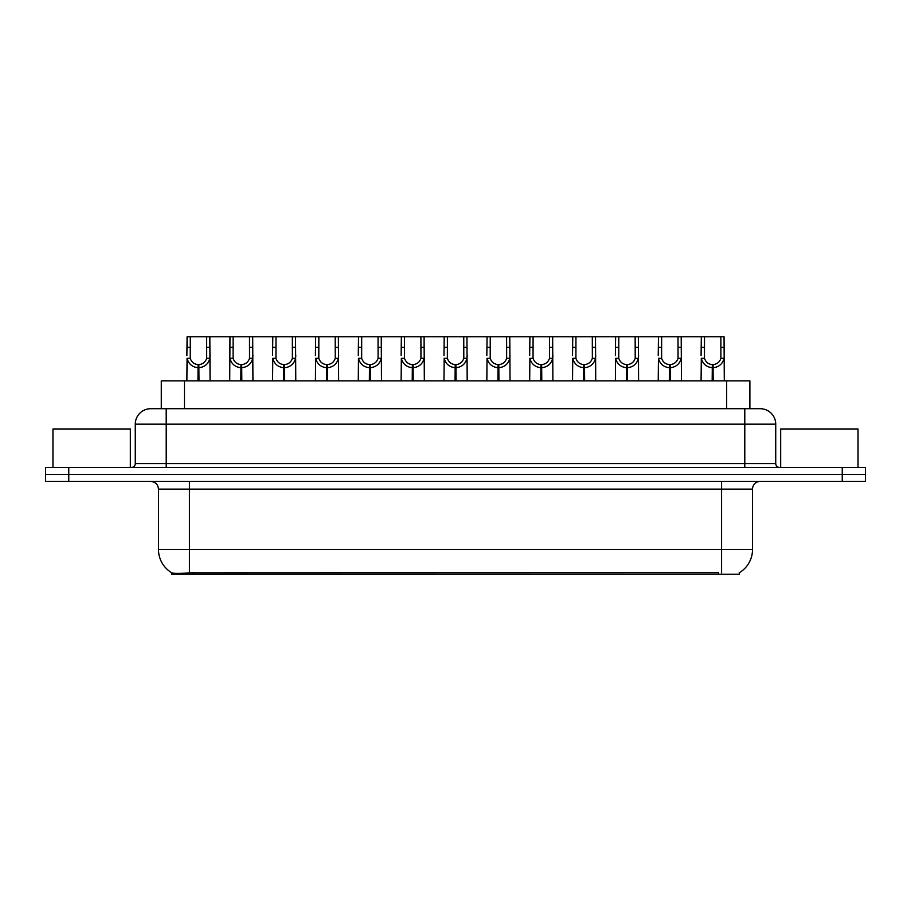<?xml version="1.0" encoding="UTF-8"?>
<svg xmlns="http://www.w3.org/2000/svg" width="911" height="911" viewBox="0 0 911 911"><rect width="100%" height="100%" fill="white"/><g stroke="black" fill="none" stroke-linecap="round" stroke-linejoin="round"><path stroke-width="1.37" d="M156.168 408.709L161.281 408.709L161.281 380.855L749.878 380.855L749.878 408.709M739.447 572.655L739.447 574.226L171.701 574.226L171.701 572.746M158.48 549.481L189.42 549.481L189.42 489.15L158.48 489.15L158.48 549.481A27.068 27.068 0 0 0 171.86 572.837C173.864 573.611 179.718 573.611 189.42 572.837L718.483 572.7M739.14 572.837A27.068 27.068 0 0 0 752.52 549.481L752.52 489.15A7.732 7.732 0 0 1 760.252 481.407M68.758 467.491L865.45 467.491L865.45 474.449L45.55 474.449L45.55 481.407L68.758 481.407L68.758 474.449L45.55 474.449L45.55 467.491L68.758 467.491L68.758 474.449L865.45 474.449L865.45 481.407L68.758 481.407M775.728 424.173L135.272 424.173A15.464 15.464 0 0 1 150.748 408.709L760.252 408.709A15.464 15.464 0 0 1 775.728 424.173L775.728 463.619C775.933 465.954 777.22 467.241 779.588 467.491M135.272 424.173L135.272 463.619A3.872 3.872 0 0 1 131.412 467.491M197.96 380.855L198.097 364.616C194.123 364.206 191.515 362.1 190.251 358.319L190.285 336.774L209.837 336.774L210.077 380.855M197.96 367.714C192.198 367.053 188.566 363.922 187.074 358.319L186.869 380.855M186.869 355.541L187.108 336.774L190.285 336.774M198.837 380.855L198.837 364.616C202.811 364.206 205.43 362.1 206.683 358.319L206.649 336.774M198.837 364.616L198.974 380.855M198.097 364.616L198.097 380.855M210.077 355.541L209.86 358.319C208.368 363.922 204.736 367.053 198.974 367.714M209.837 336.774L229.959 336.774L229.72 380.855M240.811 380.855L240.948 364.616C236.974 364.206 234.366 362.1 233.102 358.319L233.136 336.774L252.689 336.774L252.928 380.855M240.811 367.714C235.049 367.053 231.417 363.922 229.925 358.319L229.72 355.541M241.688 380.855L241.688 364.616C245.663 364.206 248.282 362.1 249.534 358.319L249.5 336.774M241.688 364.616L241.825 380.855M240.948 364.616L240.948 380.855M252.928 355.541L252.711 358.319C251.22 363.922 247.587 367.053 241.825 367.714M233.136 336.774L229.959 336.774M283.663 380.855L283.799 364.616C279.825 364.206 277.217 362.1 275.953 358.319L275.987 336.774L295.54 336.774L295.779 380.855M283.663 367.714C277.901 367.053 274.268 363.922 272.776 358.319L272.571 380.855M272.571 355.541L272.81 336.774L275.987 336.774M284.539 380.855L284.539 364.616C288.514 364.206 291.133 362.1 292.385 358.319L292.351 336.774M284.539 364.616L284.676 380.855M283.799 364.616L283.799 380.855M295.779 355.541L295.563 358.319C294.071 363.922 290.45 367.053 284.676 367.714M326.514 380.855L326.65 364.616C322.676 364.206 320.068 362.1 318.804 358.319L318.839 336.774L338.391 336.774L338.63 380.855M326.514 367.714C320.752 367.053 317.119 363.922 315.627 358.319L315.422 380.855M315.422 355.541L315.661 336.774L318.839 336.774M327.391 380.855L327.391 364.616C331.365 364.206 333.984 362.1 335.248 358.319L335.202 336.774M327.391 364.616L327.527 380.855M326.65 364.616L326.65 380.855M338.63 355.541L338.414 358.319C336.922 363.922 333.301 367.053 327.527 367.714M369.365 380.855L369.502 364.616C365.527 364.206 362.92 362.1 361.656 358.319L361.69 336.774L381.242 336.774L381.481 380.855M369.365 367.714C363.603 367.053 359.97 363.922 358.478 358.319L358.274 380.855M358.274 355.541L358.513 336.774L361.69 336.774M370.242 380.855L370.242 364.616C374.216 364.206 376.835 362.1 378.099 358.319L378.054 336.774M370.242 364.616L370.378 380.855M369.502 364.616L369.502 380.855M381.481 355.541L381.265 358.319C379.773 363.922 376.152 367.053 370.378 367.714M252.689 336.774L272.81 336.774M295.54 336.774L315.661 336.774M338.391 336.774L358.513 336.774M130.33 467.491L130.33 428.967L52.975 428.967L52.975 467.491M858.025 467.491L858.025 428.967L780.67 428.967L780.67 467.491M412.216 380.855L412.353 364.616C408.379 364.206 405.771 362.1 404.507 358.319L404.541 336.774L424.093 336.774L424.332 380.855M412.216 367.714C406.454 367.053 402.821 363.922 401.33 358.319L401.125 380.855M401.125 355.541L401.364 336.774L404.541 336.774M413.093 380.855L413.093 364.616C417.067 364.206 419.686 362.1 420.95 358.319L420.905 336.774M413.093 364.616L413.23 380.855M412.353 364.616L412.353 380.855M424.332 355.541L424.116 358.319C422.624 363.922 419.003 367.053 413.23 367.714M455.067 380.855L455.204 364.616C451.23 364.206 448.622 362.1 447.358 358.319L447.392 336.774L466.944 336.774L467.184 380.855M455.067 367.714C449.305 367.053 445.673 363.922 444.181 358.319L443.976 380.855M443.976 355.541L444.215 336.774L447.392 336.774M455.944 380.855L455.944 364.616C459.918 364.206 462.537 362.1 463.801 358.319L463.756 336.774M455.944 364.616L456.081 380.855M455.204 364.616L455.204 380.855M467.184 355.541L466.967 358.319C465.475 363.922 461.854 367.053 456.081 367.714M497.918 380.855L498.055 364.616C494.092 364.206 491.473 362.1 490.209 358.319L490.243 336.774L509.796 336.774L510.035 380.855M497.918 367.714C492.156 367.053 488.524 363.922 487.032 358.319L486.827 380.855M486.827 355.541L487.066 336.774L490.243 336.774M498.795 380.855L498.795 364.616C502.77 364.206 505.389 362.1 506.653 358.319L506.607 336.774M498.795 364.616L498.932 380.855M498.055 364.616L498.055 380.855M510.035 355.541L509.818 358.319C508.327 363.922 504.705 367.053 498.932 367.714M381.242 336.774L401.364 336.774M424.093 336.774L444.215 336.774M466.944 336.774L487.066 336.774M540.77 380.855L540.906 364.616C536.943 364.206 534.324 362.1 533.06 358.319L533.094 336.774L552.647 336.774L552.886 380.855M540.77 367.714C535.008 367.053 531.375 363.922 529.883 358.319L529.678 380.855M529.678 355.541L529.917 336.774L533.094 336.774M541.646 380.855L541.646 364.616C545.621 364.206 548.24 362.1 549.504 358.319L549.458 336.774M541.646 364.616L541.783 380.855M540.906 364.616L540.906 380.855M552.886 355.541L552.67 358.319C551.178 363.922 547.557 367.053 541.783 367.714M583.621 380.855L583.757 364.616C579.795 364.206 577.175 362.1 575.911 358.319L575.946 336.774L595.498 336.774L595.737 380.855M583.621 367.714C577.859 367.053 574.226 363.922 572.734 358.319L572.529 380.855M572.529 355.541L572.768 336.774L575.946 336.774M584.498 380.855L584.498 364.616C588.472 364.206 591.091 362.1 592.355 358.319L592.309 336.774M584.498 364.616L584.634 380.855M583.757 364.616L583.757 380.855M595.737 355.541L595.521 358.319C594.029 363.922 590.408 367.053 584.634 367.714M626.472 380.855L626.609 364.616C622.646 364.206 620.027 362.1 618.763 358.319L618.797 336.774L638.349 336.774L638.588 380.855M626.472 367.714C620.71 367.053 617.077 363.922 615.585 358.319L615.38 380.855M615.38 355.541L615.62 336.774L618.797 336.774M627.349 380.855L627.349 364.616C631.323 364.206 633.942 362.1 635.206 358.319L635.161 336.774M627.349 364.616L627.485 380.855M626.609 364.616L626.609 380.855M638.588 355.541L638.372 358.319C636.88 363.922 633.259 367.053 627.485 367.714M669.323 380.855L669.46 364.616C665.497 364.206 662.878 362.1 661.614 358.319L661.648 336.774L681.2 336.774L681.439 380.855M669.323 367.714C663.561 367.053 659.928 363.922 658.437 358.319L658.232 380.855M658.232 355.541L658.471 336.774L661.648 336.774M670.2 380.855L670.2 364.616C674.174 364.206 676.793 362.1 678.057 358.319L678.012 336.774M670.2 364.616L670.337 380.855M669.46 364.616L669.46 380.855M681.439 355.541L681.223 358.319C679.731 363.922 676.11 367.053 670.337 367.714M712.174 380.855L712.311 364.616C708.348 364.206 705.729 362.1 704.465 358.319L704.499 336.774L724.051 336.774L724.291 380.855M712.174 367.714C706.412 367.053 702.78 363.922 701.299 358.319L701.083 380.855M701.083 355.541L701.322 336.774L704.499 336.774M713.051 380.855L713.051 364.616C717.025 364.206 719.644 362.1 720.908 358.319L720.863 336.774M713.051 364.616L713.188 380.855M712.311 364.616L712.311 380.855M724.291 355.541L724.074 358.319C722.582 363.922 718.961 367.053 713.188 367.714M509.796 336.774L529.917 336.774M552.647 336.774L572.768 336.774M595.498 336.774L615.62 336.774M638.349 336.774L658.471 336.774M681.2 336.774L701.322 336.774M718.563 574.226L718.563 572.7M192.585 574.226L192.585 572.7M184.477 408.709L184.477 380.855M726.671 408.709L726.671 380.855M721.58 481.407L721.58 489.15L189.42 489.15L189.42 481.407M752.52 489.15L721.58 489.15L721.58 549.481L752.52 549.481M721.58 572.837L721.58 549.481L189.42 549.481L189.42 572.837M842.242 481.407L842.242 467.491M166.212 467.491L166.212 408.709M135.272 463.619L775.728 463.619M744.788 408.709L744.788 467.491M190.285 347.376L187.108 347.376M190.251 358.319L187.074 358.319M209.86 358.319L206.683 358.319M209.837 347.376L206.649 347.376M233.136 347.376L229.959 347.376M233.102 358.319L229.925 358.319M252.711 358.319L249.534 358.319M252.689 347.376L249.5 347.376M275.987 347.376L272.81 347.376M275.953 358.319L272.776 358.319M295.563 358.319L292.385 358.319M295.54 347.376L292.351 347.376M318.839 347.376L315.661 347.376M318.804 358.319L315.627 358.319M338.414 358.319L335.248 358.319M338.391 347.376L335.202 347.376M361.69 347.376L358.513 347.376M361.656 358.319L358.478 358.319M381.265 358.319L378.099 358.319M381.242 347.376L378.054 347.376M404.541 347.376L401.364 347.376M404.507 358.319L401.33 358.319M424.116 358.319L420.95 358.319M424.093 347.376L420.905 347.376M447.392 347.376L444.215 347.376M447.358 358.319L444.181 358.319M466.967 358.319L463.801 358.319M466.944 347.376L463.756 347.376M490.243 347.376L487.066 347.376M490.209 358.319L487.032 358.319M509.818 358.319L506.653 358.319M509.796 347.376L506.607 347.376M533.094 347.376L529.917 347.376M533.06 358.319L529.883 358.319M552.67 358.319L549.504 358.319M552.647 347.376L549.458 347.376M575.946 347.376L572.768 347.376M575.911 358.319L572.734 358.319M595.521 358.319L592.355 358.319M595.498 347.376L592.309 347.376M618.797 347.376L615.62 347.376M618.763 358.319L615.585 358.319M638.372 358.319L635.206 358.319M638.349 347.376L635.161 347.376M661.648 347.376L658.471 347.376M661.614 358.319L658.437 358.319M681.223 358.319L678.057 358.319M681.2 347.376L678.012 347.376M704.499 347.376L701.322 347.376M704.465 358.319L701.299 358.319M724.074 358.319L720.908 358.319M724.051 347.376L720.863 347.376M158.48 489.15C158.024 484.447 155.439 481.873 150.748 481.407"/></g></svg>
